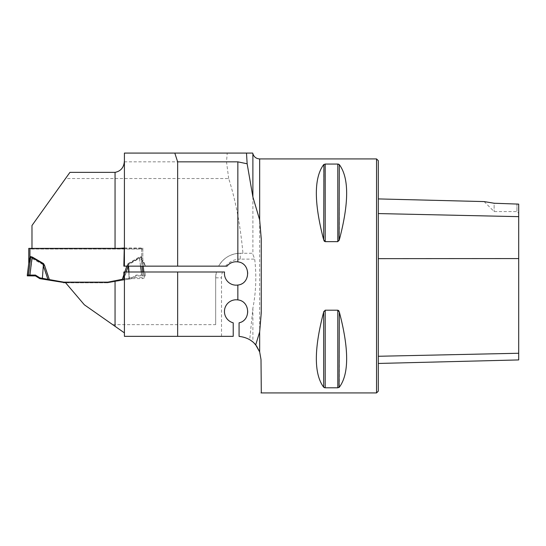 <?xml version="1.0" encoding="UTF-8"?>
<svg xmlns="http://www.w3.org/2000/svg" width="546" height="546" viewBox="0 0 546 546"><rect width="100%" height="100%" fill="white"/><g stroke="black" fill="none" stroke-linecap="round" stroke-linejoin="round"><path stroke-width="0.41" stroke-dasharray="2.73 2.05" d="M246.492 153.078L124.413 153.078L124.413 266.148M69.936 172.365L65.527 178.535L228.692 178.535C235.654 200.464 240.404 225.375 242.95 253.269L251.924 253.269L252.887 254.388L254.689 259.125C256.64 275.512 256.04 291.851 252.887 308.149L249.713 339.714L254.163 343.216M228.692 178.535L226.515 161.848L227.218 153.078M124.317 161.848L226.515 161.848M119.663 248.341L31.982 248.341M249.713 339.714A23.403 23.403 0 0 0 239.073 336.384L239.073 322.816A11.698 11.698 0 0 0 245.748 304.805A11.698 11.698 0 0 0 226.542 304.805A11.698 11.698 0 0 0 233.217 322.816L233.217 336.343L124.413 336.343L124.413 271.997M123.853 271.997L224.536 271.997A11.698 11.698 0 0 0 238.643 284.889A11.698 11.698 0 0 0 246.089 267.294A11.698 11.698 0 0 0 227.013 266.148L123.853 266.148M145.188 275.675L145.188 271.997L145.188 275.675C145.018 277.45 144.042 278.433 142.26 278.603L131.729 278.603L131.729 277.621L123.962 278.986M124.242 248.341L142.84 248.403L142.84 263.588L141.667 257.651L140.916 257.268L139.25 257.732L128.126 264.189L127.088 265.909L128.296 266.325L129.204 279.115L107.869 282.794L107.869 282.152L107.869 282.828L131.729 278.603M107.869 282.828L65.663 282.828L84.337 304.784L124.413 332.876M215.67 324.645L215.67 277.839A24.57 24.57 0 0 1 216.373 271.997L215.67 277.839L215.67 324.645L112.667 324.645M65.09 282.152L65.663 282.828M65.527 178.535L31.982 225.498L31.982 249.051L142.84 249.051L142.84 260.688L145.086 266.148M242.95 253.269L240.24 253.269C230.685 253.61 223.478 257.903 218.632 266.148A24.57 24.57 0 0 1 240.24 253.269A24.57 24.57 0 0 0 218.632 266.148M31.982 249.051L31.982 248.403M124.249 248.027L142.84 248.027L142.84 249.051M145.188 265.936L145.188 265.936A2.928 2.921 180 0 0 144.963 264.81L144.963 265.779M142.84 248.027L142.84 259.712L144.963 264.81M145.188 274.699A2.928 2.921 180 0 1 142.26 277.621L131.729 277.621M142.84 259.712L142.84 260.688M259.664 158.927L259.664 351.931L261.008 359.534L261.302 392.929M376.542 392.929L376.542 158.927M338.363 310.394L325.198 310.203L323.928 311.322M323.682 387.216L323.682 312.019C313.909 349.051 313.909 374.119 323.682 387.216L323.928 387.442M324.645 387.735L337.797 387.79L339.319 387.216C349.092 374.119 349.092 349.051 339.319 312.019L339.073 311.322M338.356 164.121L325.198 164.059L323.682 164.633C313.909 177.737 313.909 202.798 323.682 239.83L323.928 240.527M324.638 241.455L337.797 241.646L339.073 240.527M339.319 164.633L339.319 239.83C349.092 202.798 349.092 177.737 339.319 164.633L339.073 164.407M518.7 359.93L518.7 204.122L518.7 213.329L518.7 204.122L494.13 203.242L494.13 211.575L494.13 203.242M378.303 213.568L378.303 356.272L378.303 213.568L518.7 216.653M378.303 356.272L378.303 363.459L378.303 356.272L518.7 353.255M378.303 391.168L378.303 160.681M516.946 203.754L516.946 211.575L516.946 203.754M256.545 345.993L256.197 345.529M251.924 253.269L240.24 253.269L240.24 259.125L254.689 259.125M142.84 248.403L142.84 248.942L141.667 249.003L29.934 248.996L28.761 248.942L28.761 248.396M65.636 282.794L107.869 282.794M49.365 280.262L44.506 265.909L43.468 264.189L42.165 279.074M126.788 266.148L128.126 263.534L128.563 266.148M128.126 263.534L139.25 257.077L140.916 256.613L141.667 256.995L142.84 263.042A4.682 4.675 0 0 0 142.875 263.616L140.916 257.139L128.412 264.018L128.133 266.148M129.204 279.115L131.729 278.672L136.166 275.907L141.701 275.921L139.537 258.224L140.916 257.794L142.875 264.155A4.682 4.675 0 0 1 142.84 263.588L142.84 248.942M28.761 263.042L28.726 264.155L30.685 257.794L43.189 264.68L43.305 266.325L47.939 280.023M43.468 264.189L32.344 257.732L30.685 257.268L29.934 257.651L28.761 263.588A4.682 4.675 180 0 1 28.726 264.155M42.397 279.115L43.305 266.325L44.506 265.909M29.9 275.921L32.344 257.732M128.986 271.997L129.204 278.303L128.754 271.997M128.33 266.148L128.296 265.649L127.088 265.254M123.662 280.023L128.296 266.325L128.412 264.68L139.537 258.224L139.25 257.732M129.436 279.074L128.126 264.189M141.701 275.921L144.301 275.866L144.301 275.123L136.166 275.088L131.729 277.853L129.436 278.262M141.701 275.068L141.318 271.997M140.602 266.148L139.25 257.077M129.204 278.303L122.236 279.607M131.729 277.853L131.729 278.672M27.3 275.866L28.774 263.834A4.682 3.453 7.4 0 0 28.774 263.24M142.827 263.24A4.682 3.453 172.6 0 0 142.827 263.834L144.301 275.866M144.301 275.123L143.912 271.997L144.301 275.123M142.827 262.681A4.682 3.126 -6.7 0 0 142.827 263.22L143.189 266.148L142.84 263.042M30.685 257.268L28.467 275.928M29.934 248.996L29.934 257.651L30.494 258.238M140.916 256.613L142.028 266.148M141.667 248.341L141.667 256.995L141.107 257.575M141.667 249.003L141.667 257.651L141.107 258.238M140.916 257.268L143.127 275.928M136.166 275.088L136.166 275.907M252.887 153.719L252.887 254.388M261.247 238.855L261.247 312.995M252.887 308.149L252.887 342.014M142.26 277.621L142.26 278.603M518.7 258.565L378.303 258.654M339.319 312.019L339.319 387.216M337.797 310.203L337.797 387.79M325.198 310.203L325.198 387.79M323.682 164.633L323.682 239.83M325.198 164.059L325.198 241.646M337.797 164.059L337.797 241.646M215.67 277.839L221.519 277.839A18.721 18.721 0 0 1 222.454 271.997M225.621 266.148A18.721 18.721 0 0 1 240.24 259.125M221.519 336.343L221.519 277.839M127.088 265.909L122.236 280.262M123.887 274.727L124.809 271.997M126.153 271.997L123.956 278.487M143.127 275.068L142.752 271.997M142.875 264.155L142.875 263.616M484.138 201.583L494.13 211.575L516.946 211.575L518.7 213.329"/><path stroke-width="0.82" d="M246.492 153.078L252.702 153.078L252.887 153.719L252.887 196.942L247.147 163.78L246.492 153.078L124.413 153.078L124.413 266.148L123.853 266.148L124.249 248.027L119.663 248.341M124.413 160.906L124.317 161.848C123.71 167.724 120.618 171.226 115.049 172.365L69.936 172.365L31.982 225.498L31.982 248.341M252.887 196.942L259.664 219.908L259.664 158.927L376.542 158.927L376.542 392.929L261.008 392.929M259.664 331.941L255.692 344.888L259.664 351.931L259.664 331.941L261.247 312.995L261.247 238.855L259.664 219.908M124.413 332.876L84.337 304.784L65.09 282.152L107.869 282.152L123.962 278.986L123.853 271.997L124.413 271.997L124.413 336.343L233.217 336.343L233.217 322.816A11.698 11.698 0 0 1 224.679 309.166A11.698 11.698 0 0 1 237.851 299.911C250.15 300.989 251.146 320.441 239.073 322.816L239.073 336.384C246.342 337.251 251.877 340.09 255.692 344.888M237.851 299.911L237.851 285.039C250.819 283.879 250.846 263.063 237.851 261.889L237.851 161.848L247.147 163.78M237.851 161.848L177.648 161.848L174.809 153.078M237.851 261.889A11.698 11.698 0 0 0 227.013 266.148L177.648 266.148L177.648 161.848M177.648 266.148L124.413 266.148M124.413 271.997L224.536 271.997A11.698 11.698 0 0 0 237.851 285.039M177.648 336.343L177.648 271.997M261.302 392.929L261.008 359.534L259.664 351.931M325.198 241.646L323.682 239.83C313.909 202.798 313.909 177.737 323.682 164.633L325.198 164.059L337.797 164.059L339.319 164.633C349.092 177.737 349.092 202.798 339.319 239.83L337.797 241.646L325.198 241.646L325.198 164.059M323.928 311.322L323.682 312.019L325.198 310.203L337.797 310.203L339.319 312.019C349.092 349.051 349.092 374.119 339.319 387.216L337.797 387.79L325.198 387.79L323.682 387.216C313.909 374.119 313.909 349.051 323.682 312.019L323.682 387.216M324.283 387.626L324.645 387.735M339.073 387.442L339.319 312.019M339.073 311.322L338.82 310.879M338.718 310.735L338.363 310.394M323.928 164.407L323.682 239.83M323.928 240.527L324.181 240.977M324.283 241.12L324.638 241.455M339.073 240.527L339.319 164.633M338.711 164.223L338.356 164.121M494.13 203.242L484.138 201.583L494.13 203.242L484.138 201.583L494.13 203.242L518.7 204.122L518.7 216.653L378.303 213.568M376.542 158.927L378.303 160.681L378.303 391.168L376.542 392.929M378.303 363.459L518.7 359.93L518.7 216.653M259.657 351.897L256.545 345.993M256.197 345.529L254.163 343.216M124.242 248.341L28.761 248.396L28.761 263.042L29.934 256.995L30.494 257.575L28.774 263.22L27.3 275.123L29.9 275.068L32.064 257.569L30.685 257.139L30.494 257.575M29.9 275.068L35.435 275.088L39.872 277.853L39.872 278.672L65.636 282.794M43.468 263.534L44.506 265.254L43.305 265.649L42.397 278.303L47.939 279.347L43.305 265.649L43.189 264.018L32.064 257.569L32.344 257.077L43.468 263.534L42.397 278.303M123.887 274.727L122.236 279.607L107.869 282.139L63.732 282.139L47.939 279.347M28.761 248.942L28.761 263.042A4.682 4.675 180 0 1 28.747 263.411M39.872 277.853L42.165 278.262M63.732 282.794L63.732 282.139M39.872 278.672L35.435 275.907L27.3 275.866L28.774 263.192A4.682 3.126 -173.3 0 0 28.774 262.681M128.754 271.997L128.33 266.148M128.563 266.148L128.986 271.997M141.318 271.997L140.602 266.148M143.912 271.997L143.189 266.148L143.912 271.997M29.934 248.341L29.934 256.995L30.685 256.613L30.685 257.139L28.467 275.068M35.435 275.088L35.435 275.907L27.3 275.866L27.3 275.123L35.435 275.088L35.435 275.907M115.049 248.341L115.049 172.365M115.049 326.31L115.049 280.883M518.7 258.565L378.303 258.654M518.7 353.255L378.303 356.272M337.797 241.646L337.797 164.059M325.198 387.79L325.198 310.203M337.797 387.79L337.797 310.203M30.685 256.613L32.344 257.077M44.506 265.254L49.365 279.607M124.809 271.997L126.788 266.148M128.133 266.148L126.153 271.997M123.956 278.487L123.765 279.047M142.752 271.997L142.028 266.148M484.138 201.583L378.303 198.921M259.664 158.927C256.238 158.715 253.972 156.982 252.887 153.719M28.761 263.042L28.74 263.493"/></g></svg>
